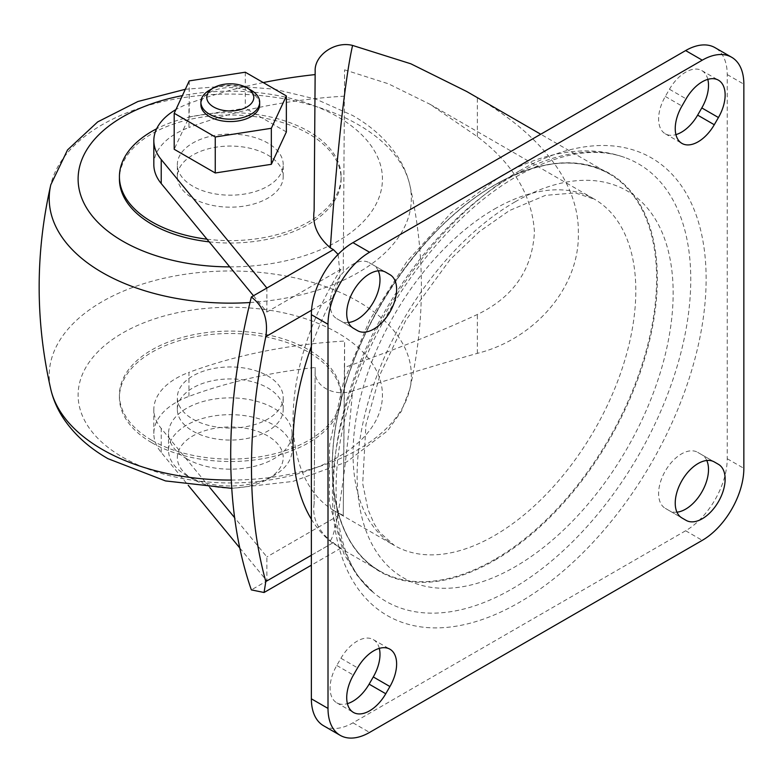<?xml version="1.0" encoding="UTF-8"?>
<svg xmlns="http://www.w3.org/2000/svg" width="783" height="783" viewBox="0 0 783 783"><rect width="100%" height="100%" fill="white"/><g stroke="black" fill="none" stroke-linecap="round" stroke-linejoin="round"><path stroke-width="0.59" stroke-dasharray="3.92 2.94" d="M259.682 104.599A29.402 16.981 0 0 0 251.069 92.59A29.402 16.981 0 0 0 219.025 88.91A29.402 16.981 0 0 0 200.879 104.599M245.304 72.212L245.304 108.23L189.222 116.902L174.198 149.279M189.222 80.894L189.222 116.902M314.13 210.842L315.167 74.591A352.859 203.717 0 0 0 315.118 74.591M263.235 82.567A352.859 203.717 0 0 0 188.957 103.473A76.45 44.142 180 0 0 175.911 109.571M286.363 131.936L245.304 108.23M311.37 519.207A229.36 132.415 120 0 0 332.54 543.02L340.889 548.139L330.348 540.779C334.39 535.572 338.961 512.914 344.08 472.815C347.026 449.422 349.864 422.145 352.585 390.981C334.625 397.05 314.237 386.616 315.167 370.927L315.167 367.491A352.859 203.717 180 0 0 188.957 396.384A76.45 44.142 -0 0 0 153.83 433.518A76.45 44.142 -0 0 0 161.22 452.447L188.223 485.284M338.09 254.397L340.194 275.655L332.54 298.127A229.36 132.415 120 0 0 311.37 346.38M239.784 547.973L266.886 580.927L266.886 556.919L234.636 517.7M315.167 370.927L314.13 503.753L315.167 367.491M314.13 503.753C312.133 517.279 317.536 529.611 330.348 540.779M186.618 458.73A61.749 35.656 0 0 0 253.907 466.453A61.749 35.656 0 0 0 292.03 433.518A61.749 35.656 0 0 0 273.942 408.305A61.749 35.656 0 0 0 206.653 400.583A61.749 35.656 0 0 0 168.531 433.518A61.749 35.656 0 0 0 186.618 458.73M186.618 475.535A61.749 35.656 0 0 0 273.942 475.535A61.749 35.656 0 0 0 292.03 450.323A61.749 35.656 0 0 0 273.942 425.11A61.749 35.656 0 0 0 206.653 417.388A61.749 35.656 0 0 0 168.531 450.323A61.749 35.656 0 0 0 186.618 475.535L192.853 479.137A52.931 30.557 0 0 0 267.708 479.137A52.931 30.557 0 0 0 267.708 435.916A52.931 30.557 0 0 0 192.853 435.916A52.931 30.557 0 0 0 192.853 479.137L186.618 475.535M188.957 396.384L188.957 372.375A76.45 44.142 -0 0 0 153.83 409.509A76.45 44.142 -0 0 0 161.22 428.438L209.903 487.643M343.257 270.605L344.589 69.834L343.257 270.605L340.938 269.264A199.949 115.444 120 0 0 334.488 510.888A199.949 115.444 120 0 0 340.938 514.157L266.886 556.919M340.938 514.157L343.257 515.498L344.589 341.065A352.859 203.717 180 0 0 188.957 372.375M192.853 431.12A52.931 30.557 -0 0 0 250.531 437.736A52.931 30.557 -0 0 0 283.211 409.509A52.931 30.557 -0 0 0 267.708 387.898A52.931 30.557 -0 0 0 210.03 381.272A52.931 30.557 -0 0 0 177.349 409.509A52.931 30.557 -0 0 0 192.853 431.12M192.853 419.111A52.931 30.557 0 0 0 250.531 425.737A52.931 30.557 0 0 0 283.211 397.5A52.931 30.557 0 0 0 267.708 375.899A52.931 30.557 0 0 0 210.03 369.273A52.931 30.557 0 0 0 177.349 397.5A52.931 30.557 0 0 0 192.853 419.111M153.83 164.616A76.45 44.142 180 0 1 188.957 127.482L188.957 103.473M344.589 96.172A352.859 203.717 0 0 0 188.957 127.482M340.938 269.264L266.886 312.026L253.496 295.749M192.853 186.227A52.931 30.557 180 0 1 177.349 164.616A52.931 30.557 180 0 1 210.03 136.389A52.931 30.557 180 0 1 267.708 143.005A52.931 30.557 180 0 1 283.211 164.616A52.931 30.557 180 0 1 250.531 192.853A52.931 30.557 180 0 1 192.853 186.227M192.853 198.226A52.931 30.557 0 0 0 250.531 204.852A52.931 30.557 0 0 0 283.211 176.625A52.931 30.557 0 0 0 267.708 155.014A52.931 30.557 0 0 0 210.03 148.388A52.931 30.557 0 0 0 177.349 176.625A52.931 30.557 0 0 0 192.853 198.226M344.589 69.834L388.28 83.761L429.975 104.247L477.356 136.643C513.198 163.745 532.215 195.535 534.427 232.013C532.362 269.646 513.335 297.139 477.356 314.502C437.746 332.775 393.487 350.402 344.589 367.393L344.589 341.065M466.668 91.474L477.356 97.806C534.182 130.732 579.43 178.504 578.343 233.373C579.616 287.625 534.505 339.264 477.356 353.339C438.157 364.575 396.57 377.122 352.585 390.981M343.257 515.498L344.589 367.393M266.886 312.026L266.886 288.017M315.167 70.862L315.167 74.591M323.555 725.733A58.813 33.953 120 0 0 352.957 722.826L685.634 530.757A58.813 33.953 120 0 0 727.221 458.73L727.221 74.581A58.813 33.953 120 0 0 715.036 47.665M379.305 648.383A32.348 18.675 120 0 0 373.285 639.594A32.348 18.675 120 0 0 357.117 641.189A32.348 18.675 120 0 0 340.938 658.268L336.778 665.472A32.348 18.675 120 0 0 336.778 702.821A32.348 18.675 120 0 0 347.398 703.633M706.795 460.492A32.348 18.675 120 0 0 701.803 454.727L697.643 452.32A32.348 18.675 120 0 0 681.474 453.925A32.348 18.675 120 0 0 660.343 482.426A32.348 18.675 120 0 0 665.305 508.343L669.455 510.751A32.348 18.675 120 0 0 676.952 512.18M707.822 79.367A32.348 18.675 120 0 0 701.803 70.578A32.348 18.675 120 0 0 685.634 72.183A32.348 18.675 120 0 0 669.455 89.252L665.305 96.456A32.348 18.675 120 0 0 665.305 133.805A32.348 18.675 120 0 0 675.925 134.617M378.277 270.82A32.348 18.675 120 0 0 373.285 265.046L369.126 262.648A32.348 18.675 120 0 0 352.957 264.253A32.348 18.675 120 0 0 331.826 292.754A32.348 18.675 120 0 0 336.778 318.671L340.938 321.069A32.348 18.675 120 0 0 348.435 322.508M369.126 262.648L385.765 272.249L369.126 262.648M336.778 318.671L353.417 328.273M665.305 508.343L681.934 517.955M697.643 452.32L714.282 461.931L697.643 452.32M669.455 510.751L686.094 520.352L669.455 510.751M701.803 454.727L714.253 461.911L701.803 454.727M340.938 321.069L357.577 330.68L340.938 321.069M373.285 265.046L385.725 272.239M333.392 542.531L251.353 589.893M515.136 201.828A223.478 129.029 120 0 0 357.117 475.526A223.478 129.029 120 0 0 515.136 566.765A223.478 129.029 120 0 0 673.155 293.067A223.478 129.029 120 0 0 515.136 201.828M206.986 239.197A110.853 64 0 0 0 341.134 176.625A110.853 64 0 0 0 308.668 131.368A110.853 64 0 0 0 156.62 128.794M209.169 241.849A110.853 64 0 0 0 341.134 179.023A110.853 64 0 0 0 308.668 133.766A110.853 64 0 0 0 187.861 119.887A110.853 64 0 0 0 119.427 179.023M151.892 440.359A110.853 64 0 0 0 272.699 454.238A110.853 64 0 0 0 341.134 395.102A110.853 64 0 0 0 308.668 349.844A110.853 64 0 0 0 187.861 335.976A110.853 64 0 0 0 119.427 395.102A110.853 64 0 0 0 151.892 440.359M151.892 442.757A110.853 64 0 0 0 272.699 456.636A110.853 64 0 0 0 341.134 397.5A110.853 64 0 0 0 308.668 352.252A110.853 64 0 0 0 187.861 338.373A110.853 64 0 0 0 119.427 397.5A110.853 64 0 0 0 151.892 442.757M251.069 90.192A29.402 16.981 0 0 0 209.492 90.192M494.425 559.61A229.36 132.415 -60 0 1 379.745 570.973A229.36 132.415 -60 0 1 344.589 387.184A229.36 132.415 -60 0 1 494.425 185.072A229.36 132.415 -60 0 1 609.105 173.709A229.36 132.415 -60 0 1 644.262 357.498A229.36 132.415 -60 0 1 494.425 559.61M161.22 452.447L161.22 428.438M477.356 353.339L477.356 314.502M494.425 209.081A199.949 115.444 -60 0 1 594.405 199.176A199.949 115.444 -60 0 1 625.049 359.407A199.949 115.444 -60 0 1 494.425 535.601A199.949 115.444 -60 0 1 394.446 545.506A199.949 115.444 -60 0 1 363.801 385.285A199.949 115.444 -60 0 1 494.425 209.081M477.356 136.643L477.356 97.806M494.836 560.227A229.82 132.689 120 0 0 657.338 278.758A229.82 132.689 120 0 0 494.836 184.925A229.82 132.689 120 0 0 332.325 466.394A229.82 132.689 120 0 0 494.836 560.227M512.16 588.816A252.576 145.824 120 0 0 680.447 354.503A252.576 145.824 120 0 0 624.903 157.54A252.576 145.824 120 0 0 512.16 176.351A252.576 145.824 120 0 0 350.862 387.154A252.576 145.824 120 0 0 373.648 592.741A252.576 145.824 120 0 0 512.16 588.816M519.295 170.958A264.223 152.548 -60 0 1 706.129 278.836A264.223 152.548 -60 0 1 519.295 602.43A264.223 152.548 -60 0 1 332.462 494.562A264.223 152.548 -60 0 1 519.295 170.958M669.455 89.252L686.094 98.854M340.938 658.268L357.577 667.87M727.221 74.581L743.85 84.182M727.221 458.73L743.85 468.332M685.634 530.757L702.263 540.358M352.957 722.826L369.586 732.428M336.778 665.472L353.417 675.073M665.305 96.456L681.934 106.057M311.37 555.245L332.54 543.02M332.54 298.127L311.536 310.254M229.752 266.876A152.166 87.853 0 0 0 370.76 212.78A152.166 87.853 0 0 0 337.874 116.902A152.166 87.853 0 0 0 182.38 95.634M250.002 302.522A181.069 104.54 0 0 0 409.754 184.759A181.069 104.54 0 0 0 358.311 124.693A181.069 104.54 0 0 0 172.25 99.588A181.069 104.54 0 0 0 50.807 184.759M231.288 480.057A181.069 104.54 0 0 0 409.754 389.366A181.069 104.54 0 0 0 358.311 301.602A181.069 104.54 0 0 0 150.033 281.802A181.069 104.54 0 0 0 50.807 389.366M122.686 457.223A152.166 87.853 0 0 0 337.874 457.223A152.166 87.853 0 0 0 337.874 332.981A152.166 87.853 0 0 0 122.686 332.981A152.166 87.853 0 0 0 122.686 457.223M338.696 547.268L379.745 570.973C339.049 548.374 322.469 485.568 338.325 412.719C356.196 322.997 423.72 224.76 494.719 185.101C539.223 160.192 577.355 156.394 609.105 173.709L540.73 134.236M292.03 450.323L292.03 433.518M267.708 479.137L273.942 475.535M153.83 433.518L153.83 409.509M283.211 409.509L283.211 397.5M283.211 176.625L283.211 164.616M429.975 104.247L594.405 199.176L575.172 192.912L545.477 195.349L509.42 210.568L479.362 231.631L449.99 259.721L405.839 320.237L380.313 373.912L365.935 424.611L362.686 483.571L368.059 509.606L374.108 523.729L379.657 532.313L394.446 545.506L334.488 510.888M500.435 176.361C528.652 159.947 556.762 151.452 584.754 150.894C598.77 150.757 612.149 152.969 624.903 157.54C594.796 146.744 558.778 153.018 516.858 176.351C454.336 211.694 391.882 288.996 360.523 370.731C322.332 465.405 330.553 559.258 373.648 592.741L356.872 575.065L343.874 553.796L329.389 503.038L329.594 444.587L343.531 382.075L369.899 319.65L406.68 261.825L451.174 212.849L500.435 176.361M336.778 702.821L353.417 712.422M373.285 639.594L389.924 649.195M701.803 70.578L718.442 80.179M665.305 133.805L681.934 143.406M340.889 548.139L311.37 565.189M341.134 179.023L341.134 176.625M231.758 488.347L292.822 481.447L346.712 461.921L387.565 430.816L401.415 411.222L409.754 389.366C425.286 321.167 425.286 252.958 409.754 184.759C407.493 175.157 403.676 166.094 398.302 157.559C387.458 140.695 372.219 126.66 352.575 115.444L315.862 99.118L274.109 89.105L229.703 85.778L185.336 89.282M341.134 397.5L341.134 395.102M119.427 397.5L119.427 395.102M177.349 176.625L177.349 164.616M177.349 409.509L177.349 397.5M168.531 450.323L168.531 433.518"/><path stroke-width="1.17" d="M213.651 87.784L209.492 90.192A29.402 16.981 0 0 0 200.879 102.191L200.879 104.599A29.402 16.981 0 0 0 209.492 116.598A29.402 16.981 0 0 0 241.536 120.279A29.402 16.981 0 0 0 259.682 104.599L259.682 102.191A29.402 16.981 0 0 0 251.069 90.192L246.919 87.784A23.519 13.585 0 0 0 213.651 87.784A23.519 13.585 0 0 0 213.651 106.997A23.519 13.585 0 0 0 246.919 106.997A23.519 13.585 0 0 0 246.919 87.784L251.069 90.192M200.879 102.191A29.402 16.981 0 0 0 209.492 114.201A29.402 16.981 0 0 0 241.536 117.881A29.402 16.981 0 0 0 259.682 102.191M245.304 72.212L189.222 80.894L174.198 113.271L215.256 136.976L271.339 128.295L286.363 95.918L245.304 72.212M251.353 296.982A565.316 326.384 120 0 0 251.353 589.893L264.067 592.496L265.809 581.544A565.316 326.384 -60 0 1 265.809 336.651C268.393 319.601 263.577 306.378 251.353 296.982L266.886 288.017L161.22 159.536A76.45 44.142 180 0 1 153.83 140.607A76.45 44.142 180 0 1 175.911 109.571M330.348 247.868C317.575 236.799 312.172 224.457 314.13 210.842L315.167 71.155C314.228 55.691 334.527 40.785 352.585 45.434C349.864 57.374 347.026 74.992 344.08 98.267C338.961 139.266 334.39 189.134 330.348 247.868L333.392 249.62L338.09 254.397M315.167 70.862L314.13 210.842M315.118 74.591A352.859 203.717 0 0 0 263.235 82.567M174.198 113.271L174.198 149.279L215.256 172.984L271.339 164.313L286.363 131.936L286.363 95.918M311.37 346.38A229.36 132.415 120 0 0 311.37 519.207M188.223 485.284L239.784 547.973M209.903 487.643L234.636 517.7M253.496 295.749L161.22 183.545A76.45 44.142 180 0 1 153.83 164.616L153.83 140.607M352.585 45.434L410.83 63.795L466.668 91.474L540.73 134.236M731.674 57.267L715.036 47.665A58.813 33.953 120 0 0 685.634 50.572L352.957 242.642A58.813 33.953 120 0 0 311.37 314.668L311.37 698.818A58.813 33.953 120 0 0 323.555 725.733L340.184 735.335A58.813 33.953 120 0 0 369.586 732.428L702.263 540.358A58.813 33.953 120 0 0 743.85 468.332L743.85 84.182A58.813 33.953 120 0 0 731.674 57.267A58.813 33.953 120 0 0 702.263 60.174L369.586 252.243A58.813 33.953 120 0 0 328.008 324.27L328.008 708.419A58.813 33.953 120 0 0 340.184 735.335M347.398 703.633A32.348 18.675 120 0 0 369.126 684.146L373.285 676.943A32.348 18.675 120 0 0 379.305 648.383M676.952 512.18A32.348 18.675 120 0 0 701.803 492.076A32.348 18.675 120 0 0 706.795 460.492M675.925 134.617A32.348 18.675 120 0 0 697.643 115.13L701.803 107.927A32.348 18.675 120 0 0 707.822 79.367M348.435 322.508A32.348 18.675 120 0 0 373.285 302.395A32.348 18.675 120 0 0 378.277 270.82M369.586 273.854A32.348 18.675 120 0 0 348.455 302.355A32.348 18.675 120 0 0 353.417 328.273L357.577 330.68A32.348 18.675 120 0 0 389.924 312.006A32.348 18.675 120 0 0 389.924 274.657L385.765 272.249A32.348 18.675 120 0 0 369.586 273.854M702.263 81.784A32.348 18.675 120 0 0 686.094 98.854L681.934 106.057A32.348 18.675 120 0 0 681.934 143.406A32.348 18.675 120 0 0 714.282 124.732L718.442 117.528A32.348 18.675 120 0 0 718.442 80.179A32.348 18.675 120 0 0 702.263 81.784M698.103 463.526A32.348 18.675 120 0 0 676.972 492.027A32.348 18.675 120 0 0 681.934 517.955L686.094 520.352A32.348 18.675 120 0 0 718.442 501.678A32.348 18.675 120 0 0 718.442 464.329L714.282 461.931A32.348 18.675 120 0 0 698.103 463.526M373.745 650.8A32.348 18.675 120 0 0 357.577 667.87L353.417 675.073A32.348 18.675 120 0 0 353.417 712.422A32.348 18.675 120 0 0 385.765 693.748L389.924 686.544A32.348 18.675 120 0 0 389.924 649.195A32.348 18.675 120 0 0 373.745 650.8M714.253 461.911L718.442 464.329L714.253 461.911M385.725 272.239L389.924 274.657M156.62 128.794A110.853 64 0 0 0 119.427 176.625A110.853 64 0 0 0 151.892 221.873A110.853 64 0 0 0 206.986 239.197M119.427 176.625L119.427 179.023A110.853 64 0 0 0 151.892 224.281A110.853 64 0 0 0 209.169 241.849M215.256 136.976L215.256 172.984M271.339 128.295L271.339 164.313M266.886 288.017L333.392 249.62M161.22 183.545L161.22 159.536M352.957 242.642L369.586 252.243M311.37 314.668L328.008 324.27M685.634 50.572L702.263 60.174M311.37 698.818L328.008 708.419M369.126 684.146L385.765 693.748M373.285 676.943L389.924 686.544M701.803 107.927L718.442 117.528M697.643 115.13L714.282 124.732M265.809 581.544L311.37 555.245M311.536 310.254L265.809 336.651M182.38 95.634A152.166 87.853 0 0 0 122.686 241.144A152.166 87.853 0 0 0 229.752 266.876M185.336 89.282L137.965 101.487L97.709 121.884L67.544 149.915L50.807 184.759A181.069 104.54 0 0 0 102.25 272.523A181.069 104.54 0 0 0 250.002 302.522M50.807 184.759C35.274 252.958 35.274 321.167 50.807 389.366A181.069 104.54 0 0 0 102.25 449.432A181.069 104.54 0 0 0 231.288 480.057M311.37 565.189L264.067 592.496M231.758 488.347L165.507 480.928L107.985 458.681C88.469 447.533 73.299 433.606 62.464 416.889C56.983 408.256 53.097 399.085 50.807 389.366"/></g></svg>
